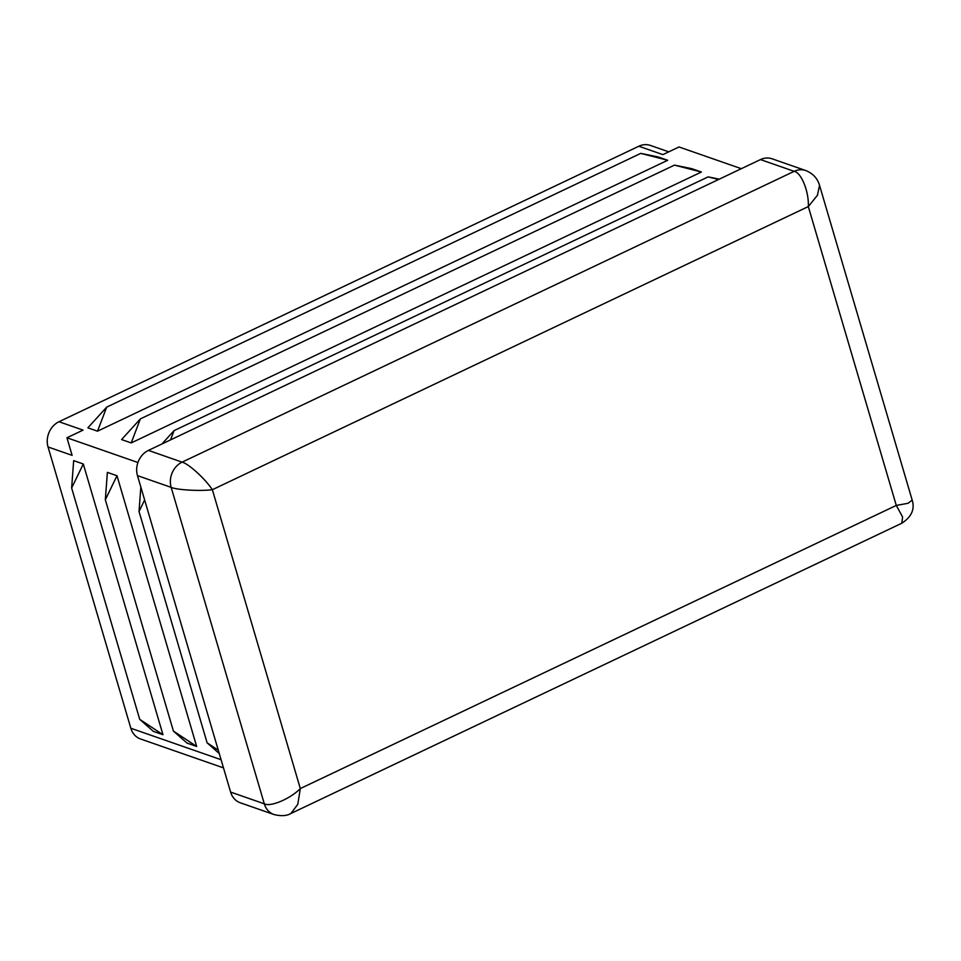 <?xml version="1.0" encoding="UTF-8"?>
<svg xmlns="http://www.w3.org/2000/svg" width="961" height="961" viewBox="0 0 961 961"><rect width="100%" height="100%" fill="white"/><g stroke="black" fill="none" stroke-linecap="round" stroke-linejoin="round"><path stroke-width="1.44" d="M223.493 767.887L140.534 738.973A19.46 16.577 -70.8 0 1 139.213 738.432A19.46 16.577 -70.8 0 1 130.84 728.246L48.05 446.973L72.111 455.358L66.946 437.772L83.054 430.12L58.981 421.735L638.825 146.24A19.46 16.577 -70.8 0 1 650.417 145.435L668.772 151.838M161.953 443.958L174.073 430.624L708.149 176.872L718.516 179.527M174.073 430.624L170.541 439.886M719.308 179.154L708.149 176.872M140.378 418.876L674.454 165.124L701.386 172.019L131.201 442.925L140.378 418.876L121.579 439.573L131.201 442.925M701.386 172.019L691.764 168.668L674.454 165.124M106.683 407.128L640.759 153.376L667.691 160.271L97.505 431.189L106.683 407.128L87.883 427.825L97.505 431.189M667.691 160.271L658.069 156.919L640.759 153.376M741.315 168.692L679.007 146.973L662.898 154.625L638.825 146.24M218.291 750.229L207.108 742.829L173.064 627.173L139.033 511.504L140.835 487.059M207.108 742.829L219.276 753.556M173.412 731.081L187.047 743.105L196.669 746.457L173.412 731.081L139.369 615.424L105.338 499.768L107.368 472.38L116.99 475.731L105.338 499.768M196.669 746.457L116.99 475.731M139.717 719.345L153.352 731.357L162.974 734.721L139.717 719.345L71.643 488.02L73.673 460.631L83.295 463.983L71.643 488.02M162.974 734.721L83.295 463.983M66.946 437.772L137.928 462.517M230.604 792.068L264.299 803.816A19.46 16.577 109.2 0 0 274.005 814.544L240.31 802.795A19.46 16.577 -70.8 0 1 230.604 792.068L137.471 475.623A19.46 16.577 -70.8 0 1 148.414 450.397L760.475 159.586A19.46 16.577 -70.8 0 1 772.055 158.793L805.75 170.541A19.46 16.577 109.2 0 0 794.17 171.334L760.475 159.586M805.75 170.541C812.85 173.376 817.451 178.314 819.541 185.341L817.427 195.287L808.309 206.567C809.102 191.852 801.318 172.475 794.17 171.334L182.097 462.145C188.536 463.622 205.173 478.794 212.357 489.714C199.768 491.275 177.124 489.978 171.166 487.371L137.471 475.623M48.05 446.973A19.46 16.577 -70.8 0 1 49.107 432.294A19.46 16.577 -70.8 0 1 58.981 421.735M148.414 450.397L182.097 462.145A19.46 16.577 109.2 0 0 171.166 487.371L264.299 803.816C270.485 807.204 290.294 798.831 300.312 788.573L212.357 489.714L808.309 206.567L896.277 505.426L908.073 503.288L912.181 500.104C914.98 509.186 911.545 516.886 901.85 523.204L902.571 516.946L896.277 505.426L300.312 788.573L297.802 804.285L290.919 813.474L901.85 523.204M144.631 499.948L139.033 511.504M130.84 728.246L221.09 759.707M274.005 814.544L274.005 814.544C281.153 816.297 286.786 815.937 290.919 813.474M819.541 185.341L912.181 500.104"/></g></svg>
